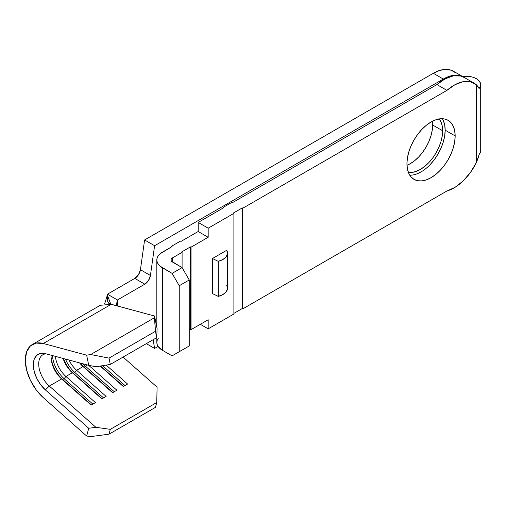 <?xml version="1.0" encoding="UTF-8"?>
<svg xmlns="http://www.w3.org/2000/svg" width="506" height="506" viewBox="0 0 506 506"><rect width="100%" height="100%" fill="white"/><g stroke="black" fill="none" stroke-linecap="round" stroke-linejoin="round"><path stroke-width="0.76" d="M407.931 172.255L411.789 172.407L415.976 171.458L420.334 169.44L424.686 166.43L428.879 162.546L432.738 157.935L436.121 152.774L438.892 147.265L440.96 141.623L442.225 136.051L442.655 130.776L432.655 125.001A31.568 18.229 120 0 0 432.402 121.276L432.655 125.001L432.225 130.276L430.954 135.848L428.892 141.497L426.115 147.006L422.738 152.161L418.873 156.771L414.686 160.655L410.334 163.666L406.976 165.31A31.568 18.229 120 0 0 432.655 125.001L442.655 130.776A31.568 18.229 -60 0 1 431.074 160.06A31.568 18.229 -60 0 1 408.348 172.331M409.752 175.19A34.098 19.683 120 0 0 445.16 130.156L455.16 135.931A34.098 19.683 -60 0 1 440.277 170.244A34.098 19.683 -60 0 1 414.003 179.377A34.098 19.683 -60 0 1 406.938 163.767L407.4 168.934L408.772 173.362L411.005 176.891L414.003 179.377L417.652 180.731L421.821 180.895L426.343 179.87L431.049 177.688L435.755 174.437L440.277 170.244L444.445 165.266L448.095 159.694L451.093 153.742L453.325 147.644L454.692 141.629L455.16 135.931L454.692 130.769L453.325 126.336L451.093 122.813L448.095 120.32L444.445 118.967L440.277 118.802L435.755 119.827L431.049 122.009L426.343 125.26L421.821 129.454L417.652 134.438L414.003 140.004L411.005 145.956L408.772 152.053L407.4 158.068L406.938 163.767A34.098 19.683 -60 0 1 421.821 129.454A34.098 19.683 -60 0 1 448.095 120.32A34.098 19.683 -60 0 1 455.16 135.931L445.16 130.156L444.692 135.855L443.319 141.87L441.093 147.967L438.095 153.919L434.439 159.491L430.271 164.469M479.112 88.512L480.523 86.001L480.517 83.357L479.1 80.846L476.412 78.708L472.705 77.152L468.354 76.336L462.509 76.482A14.649 8.457 180 0 1 476.412 78.708A14.649 8.457 180 0 1 480.7 84.685A14.649 8.457 180 0 1 479.112 88.512L476.412 84.812L476.412 162.508L470.453 172.445L463.142 180.946L455.077 187.302L446.931 190.996L242.817 308.837L242.817 208.206L446.931 90.365L455.077 84.654L463.142 81.7L470.453 81.757L476.412 84.812L476.412 162.508L479.112 154.501A14.649 8.457 0 0 0 480.7 150.674L480.7 84.685M108.607 303.809L111.2 304.321L43.339 343.498L86.665 355.187L90.7 354.535L109.018 358.115L110.308 364.44L156.74 337.635L157.1 328.653L156.74 337.635L110.308 364.44L95.931 366.755L88.733 365.351L86.665 355.187L90.7 354.535L109.018 358.115L110.308 364.44L95.931 366.755L88.733 365.351L116.867 390.227L112.579 392.707L84.116 367.135A22.226 12.833 60 0 1 80.264 363.061A22.226 12.833 -120 0 0 84.116 367.135L85.546 366.312L114.267 391.726L85.546 366.312A22.226 12.833 60 0 1 83.028 363.808A22.226 12.833 -120 0 0 85.546 366.312L86.766 364.82L85.546 366.312L84.116 367.135L83.054 366.578A20.202 11.663 60 0 1 79.55 362.872A20.202 11.663 -120 0 0 83.054 366.578L76.627 370.291L74.831 372.498L73.402 373.327L72.339 372.764A20.202 11.663 60 0 1 63.06 358.425A20.202 11.663 -120 0 0 72.339 372.764L65.913 376.477L64.117 378.684L62.687 379.513L61.624 378.956A20.202 11.663 60 0 1 51.017 356.888A20.202 11.663 60 0 1 51.093 355.193A20.202 11.663 -120 0 0 61.624 378.956L49.316 386.059A20.202 11.663 60 0 1 39.196 368.558A20.202 11.663 60 0 1 42.89 354.744A20.202 11.663 60 0 1 46.002 353.82A20.202 11.663 -120 0 0 38.817 366.123A20.202 11.663 -120 0 0 49.316 386.059L95.931 427.311L110.308 429.341L156.74 402.536L157.1 387.185L123.072 357.072L157.1 387.185L156.74 402.536L110.308 429.341L109.018 434.18L155.45 407.374L156.74 402.536L155.45 407.374L109.018 434.18L90.7 436.608L86.665 436.039L88.733 428.266L45.407 389.924L40.575 384.617L36.704 378.203L34.199 371.366L33.339 364.826L34.199 359.285L36.704 355.332L40.575 353.39L45.407 353.662L88.733 365.351L116.867 390.227L112.579 392.707L83.054 366.578L76.627 370.291L106.146 396.413L101.864 398.892L72.339 372.764L65.913 376.477L95.432 402.605L91.15 405.078L61.624 378.956L49.316 386.059L45.407 389.924A22.985 13.27 60 0 1 33.358 365.819A22.985 13.27 60 0 1 43.788 353.327A22.985 13.27 60 0 1 45.407 353.662L88.733 365.351L86.665 355.187L43.339 343.498L36.116 343.093L30.328 346.003L26.59 351.904L25.3 360.183L26.59 369.956L30.328 380.177L36.116 389.765L43.339 397.697L86.665 436.039L43.339 397.697A34.351 19.829 60 0 1 26.135 367.944A34.351 19.829 60 0 1 32.416 344.459A34.351 19.829 60 0 1 43.339 343.498L111.2 304.321L112.522 304.675L111.2 304.321L100.283 305.295M106.178 365.104L127.582 384.041L123.293 386.521L100.188 366.072L123.293 386.521L127.582 384.041L106.178 365.104M76.627 370.291A20.202 11.663 60 0 1 68.993 360.025A20.202 11.663 -120 0 0 76.627 370.291L106.146 396.413L101.864 398.892L73.402 373.327A22.226 12.833 60 0 1 63.541 358.552A22.226 12.833 -120 0 0 73.402 373.327L102.123 398.741L73.402 373.327L74.831 372.498A22.226 12.833 60 0 1 65.489 359.077A22.226 12.833 -120 0 0 74.831 372.498L76.627 370.291M65.913 376.477A20.202 11.663 60 0 1 55.394 356.357A20.202 11.663 -120 0 0 65.913 376.477L95.432 402.605L91.15 405.078L62.687 379.513A22.226 12.833 60 0 1 51.036 356.091A22.226 12.833 -120 0 0 62.687 379.513L91.409 404.926L62.687 379.513L64.117 378.684A22.226 12.833 60 0 1 52.479 355.566A22.226 12.833 -120 0 0 64.117 378.684L65.913 376.477M464.413 77.576L460.447 75.982L453.142 75.925L445.078 78.879L436.931 84.591L446.931 90.365L242.817 208.206L242.285 207.896L233.355 213.051L233.892 213.361L208.181 228.206L198.181 222.431L223.886 207.586L198.181 222.431L198.181 231.508L181.028 241.406L198.181 231.508L208.181 237.276L208.181 228.206L233.892 213.361L233.892 313.992L208.181 328.837L208.181 319.767L191.028 329.665L191.028 247.181L208.181 237.276L191.028 247.181L190.49 246.871L181.565 252.026L182.097 252.336L182.097 267.598L172.457 262.026L172.457 257.902L182.097 252.336L172.457 257.902L172.457 262.026A5.054 2.916 180 0 1 170.977 259.964A5.054 2.916 180 0 1 172.457 257.902L171.363 258.851L170.977 259.964L171.363 261.083L182.097 267.598L172.097 273.373L179.244 285.745L179.244 351.733L172.097 355.857L162.451 350.291L162.451 267.8A19.196 11.081 180 0 1 156.835 259.964A19.196 11.081 180 0 1 162.451 252.127L172.097 246.561L160.067 253.81L158.296 255.726L157.202 257.807L156.835 259.964L156.835 327.338M474.223 83.237L464.223 77.469A40.41 23.333 120 0 0 436.931 84.591L232.817 202.432L436.931 84.591L446.931 90.365A40.41 23.333 -60 0 1 474.223 83.237A40.41 23.333 -60 0 1 476.412 84.812L478.006 86.558M421.049 171.913L416.343 174.096M443.319 120.561L444.692 124.995L445.16 130.156A34.098 19.683 120 0 0 442.345 118.733M227.529 253.095A15.616 9.013 180 0 0 226.745 250.274L227.51 253.538L226.195 256.751L222.969 259.464L218.263 261.336L212.457 258.522L226.745 250.274L212.457 258.522L212.457 293.581L212.457 258.522L218.263 261.336L218.263 296.389A15.616 9.013 0 0 0 227.529 288.154L227.529 253.095A15.616 9.013 180 0 1 218.263 261.336L218.263 296.389L212.457 293.581L218.263 296.389L222.969 294.524L226.195 291.804L227.51 288.597L226.745 285.333M455.691 72.851L451.169 70.207L445.735 69.392L439.682 70.429L433.3 73.281L144.602 239.958L140.428 269.704L138.473 274.745L134.798 278.408L107.449 294.195L117.449 299.969L144.798 284.182L148.473 280.514L150.427 275.479L154.602 245.733L443.3 79.056L449.682 76.204L455.735 75.166L461.168 75.982L463.844 77.254A40.41 23.333 -60 0 0 463.509 77.051L453.509 71.276A40.41 23.333 120 0 0 433.3 73.281L443.3 79.056L154.602 245.733L144.602 239.958L433.3 73.281L443.3 79.056A40.41 23.333 -60 0 1 463.509 77.051M117.449 306.003L117.449 299.969L144.798 284.182L134.798 278.408L107.449 294.195L107.708 301.905L110.757 304.157L107.367 295.087L107.449 294.195L117.449 299.969L116.19 305.668L117.449 299.969L117.449 306.003M158.1 346.408L154.602 348.432L153.141 339.709L154.602 348.432L146.323 343.65L154.602 348.432L158.1 346.408M439.164 118.948A31.568 18.229 -60 0 1 442.655 130.776L442.225 125.994L440.96 121.889L438.892 118.625M158.296 338.21L157.202 340.291L156.835 342.454A19.196 11.081 0 0 0 162.451 350.291L162.451 267.8L172.097 273.373L160.067 266.124L158.296 264.208L157.202 262.127L156.835 259.964M156.835 335.32L156.835 342.454L157.202 344.611L158.296 346.692L162.451 350.291L172.097 355.857L189.244 345.959L179.244 351.733L179.244 285.745L189.244 279.97L189.244 345.959L189.244 279.97L182.097 267.598L189.244 279.97L179.244 285.745L172.097 273.373L182.097 267.598L182.097 252.336L181.565 252.026L190.49 246.871L191.028 247.181L191.028 329.665L208.181 319.767L208.181 328.837L233.892 313.992L233.892 213.361L233.355 213.051L242.285 207.896L242.817 208.206L242.817 308.837L446.931 190.996A40.41 23.333 -60 0 0 476.412 162.508L478.341 157.518M479.112 154.501L480.523 151.99L480.7 150.573M223.886 207.586L223.355 207.277L232.279 202.122L232.817 202.432L232.279 202.122L223.355 207.277L223.355 207.896L223.355 207.277L223.886 207.586M200.319 324.302L208.181 328.837L200.319 324.302M233.892 313.378L242.285 308.527L242.817 308.837L242.285 308.527L242.285 207.896L242.285 308.527L233.892 313.378M144.602 239.958L154.602 245.733L150.427 275.479L140.428 269.704L144.602 239.958M172.097 246.561L171.559 246.251L180.49 241.096L181.028 241.406L180.49 241.096L171.559 246.251L171.559 246.871L171.559 246.251L172.097 246.561M208.181 228.206L208.181 237.276L198.181 231.508L198.181 222.431L208.181 228.206M182.097 350.082L172.097 355.857L182.097 350.082M189.244 330.076L190.49 329.355L191.028 329.665L190.49 329.355L190.49 246.871L190.49 329.355L189.244 330.076M150.427 275.479A8.083 4.668 -60 0 1 144.798 284.182L134.798 278.408A8.083 4.668 120 0 0 140.428 269.704L150.427 275.479M112.522 304.675L154.526 316.01L155.45 331.31L156.74 337.635L155.45 331.31L109.018 358.115L155.45 331.31L154.456 317.73L90.7 354.535L154.456 317.73L154.526 316.01L157.1 328.653L154.526 316.01L110.757 304.157M95.931 427.311L110.308 429.341L109.018 434.18L90.7 436.608L86.665 436.039L88.733 428.266L95.931 427.311L88.733 428.266L45.407 389.924L49.316 386.059L95.931 427.311M92.838 404.104L64.117 378.684L92.838 404.104M103.553 397.912L74.831 372.498L103.553 397.912M84.116 367.135L112.838 392.555L84.116 367.135M100.549 366.009L123.553 386.369L100.549 366.009M124.982 385.54L102.547 365.686L124.982 385.54M104.192 303.891L105.077 302.537L107.367 295.087M100.277 305.282L32.416 344.459"/></g></svg>
